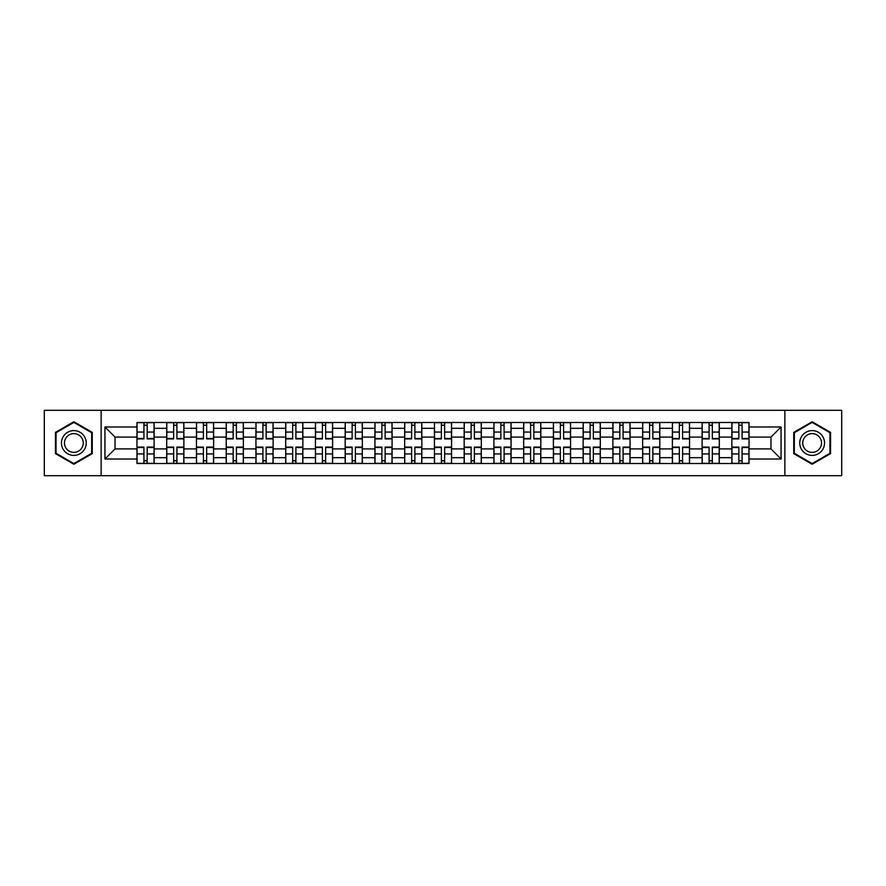 <?xml version="1.0" encoding="UTF-8"?>
<svg xmlns="http://www.w3.org/2000/svg" width="886" height="886" viewBox="0 0 886 886"><rect width="100%" height="100%" fill="white"/><g stroke="black" fill="none" stroke-linecap="round" stroke-linejoin="round"><path stroke-width="1.33" d="M784.874 475.704L841.7 475.704L841.7 410.296L44.3 410.296L44.3 475.704L784.874 475.704L784.874 410.296M166.712 463.5L166.712 428.315L154.131 428.315L154.131 463.5M154.131 428.315L154.131 422.5M166.712 428.315L166.712 422.5M183.878 422.5L183.878 463.5M196.459 463.5L196.459 422.5M213.615 422.5L213.615 463.5M226.207 463.5L226.207 422.5M243.362 422.5L243.362 463.5M255.943 463.5L255.943 422.5M273.109 422.5L273.109 463.5M285.691 463.5L285.691 422.5M302.857 422.5L302.857 463.5M315.438 463.5L315.438 422.5M332.604 422.5L332.604 463.5M345.186 463.5L345.186 422.5M362.341 422.5L362.341 463.5M374.933 463.5L374.933 422.5M392.088 422.5L392.088 463.5M404.669 463.5L404.669 422.5M421.836 422.5L421.836 463.5M434.417 463.5L434.417 422.5M451.583 422.5L451.583 463.5M464.164 463.5L464.164 422.5M481.331 422.5L481.331 463.5M493.912 463.5L493.912 422.5M511.067 422.5L511.067 463.5M523.659 463.5L523.659 422.5M540.814 422.5L540.814 463.5M553.396 463.5L553.396 422.5M570.562 422.5L570.562 463.5M583.143 463.5L583.143 422.5M600.309 422.5L600.309 463.5M612.89 463.5L612.89 422.5M630.057 422.5L630.057 463.5M642.638 463.5L642.638 422.5M659.793 422.5L659.793 463.5M672.385 463.5L672.385 422.5M689.541 422.5L689.541 463.5M702.122 463.5L702.122 422.5M719.288 422.5L719.288 463.5M731.869 463.5L731.869 422.5M731.869 448.914L719.288 448.914M702.122 448.914L689.541 448.914M672.385 448.914L659.793 448.914M642.638 448.914L630.057 448.914M612.89 448.914L600.309 448.914M583.143 448.914L570.562 448.914M553.396 448.914L540.814 448.914M523.659 448.914L511.067 448.914M493.912 448.914L481.331 448.914M464.164 448.914L451.583 448.914M434.417 448.914L421.836 448.914M404.669 448.914L392.088 448.914M374.933 448.914L362.341 448.914M345.186 448.914L332.604 448.914M315.438 448.914L302.857 448.914M285.691 448.914L273.109 448.914M255.943 448.914L243.362 448.914M226.207 448.914L213.615 448.914M196.459 448.914L183.878 448.914M166.712 448.914L154.131 448.914M731.869 437.086L719.288 437.086M702.122 437.086L689.541 437.086M672.385 437.086L659.793 437.086M642.638 437.086L630.057 437.086M612.89 437.086L600.309 437.086M583.143 437.086L570.562 437.086M553.396 437.086L540.814 437.086M523.659 437.086L511.067 437.086M493.912 437.086L481.331 437.086M464.164 437.086L451.583 437.086M434.417 437.086L421.836 437.086M404.669 437.086L392.088 437.086M374.933 437.086L362.341 437.086M345.186 437.086L332.604 437.086M315.438 437.086L302.857 437.086M285.691 437.086L273.109 437.086M255.943 437.086L243.362 437.086M226.207 437.086L213.615 437.086M196.459 437.086L183.878 437.086M166.712 437.086L154.131 437.086M115.036 448.914L136.965 448.914L136.965 437.086L115.036 437.086L115.036 448.914L104.936 459.014L104.936 426.986L136.965 426.986L136.965 437.086M749.035 437.086L749.035 448.914L770.964 448.914L770.964 437.086L749.035 437.086L749.035 422.5L136.965 422.5L136.965 426.986M749.035 426.986L781.064 426.986L781.064 459.014L749.035 459.014L749.035 448.914M136.965 448.914L136.965 463.5L749.035 463.5L749.035 459.014M136.965 459.014L104.936 459.014M101.126 475.704L101.126 410.296M92.255 432.379L73.859 421.758L55.453 432.379L55.453 453.621L73.859 464.242L92.255 453.621L92.255 432.379M830.547 432.379L812.141 421.758L793.745 432.379L793.745 453.621L812.141 464.242L830.547 453.621L830.547 432.379M147.165 460.642L143.931 460.642M143.931 425.358L147.165 425.358M176.912 460.642L173.667 460.642M173.667 425.358L176.912 425.358M206.659 460.642L203.415 460.642M203.415 425.358L206.659 425.358M236.407 460.642L233.162 460.642M233.162 425.358L236.407 425.358M266.154 460.642L262.909 460.642M262.909 425.358L266.154 425.358M295.891 460.642L292.657 460.642M292.657 425.358L295.891 425.358M325.638 460.642L322.393 460.642M322.393 425.358L325.638 425.358M355.386 460.642L352.141 460.642M352.141 425.358L355.386 425.358M385.133 460.642L381.888 460.642M381.888 425.358L385.133 425.358M414.881 460.642L411.636 460.642M411.636 425.358L414.881 425.358M444.617 460.642L441.383 460.642M441.383 425.358L444.617 425.358M474.364 460.642L471.119 460.642M471.119 425.358L474.364 425.358M504.112 460.642L500.867 460.642M500.867 425.358L504.112 425.358M533.859 460.642L530.614 460.642M530.614 425.358L533.859 425.358M563.607 460.642L560.362 460.642M560.362 425.358L563.607 425.358M593.343 460.642L590.109 460.642M590.109 425.358L593.343 425.358M623.091 460.642L619.846 460.642M619.846 425.358L623.091 425.358M652.838 460.642L649.593 460.642M649.593 425.358L652.838 425.358M682.585 460.642L679.34 460.642M679.34 425.358L682.585 425.358M712.333 460.642L709.088 460.642M709.088 425.358L712.333 425.358M742.069 460.642L738.835 460.642M738.835 425.358L742.069 425.358M104.936 426.986L115.036 437.086M770.964 448.914L781.064 459.014M770.964 437.086L781.064 426.986M147.165 438.902L147.165 422.688L154.031 422.688L154.031 438.902L147.165 438.902M143.931 425.169L147.165 425.169M147.165 422.688L137.064 422.688L137.064 438.902L143.931 438.902L143.931 422.688L141.162 422.688M143.931 447.098L143.931 463.312L137.064 463.312L137.064 447.098L143.931 447.098M147.165 460.831L143.931 460.831M143.931 463.312L154.031 463.312L154.031 447.098L147.165 447.098L147.165 463.312L149.933 463.312M176.912 438.902L176.912 422.688L183.779 422.688L183.779 438.902L176.912 438.902M173.667 425.169L176.912 425.169M176.912 422.688L166.812 422.688L166.812 438.902L173.667 438.902L173.667 422.688L170.909 422.688M206.659 438.902L206.659 422.688L213.526 422.688L213.526 438.902L206.659 438.902M203.415 425.169L206.659 425.169M206.659 422.688L196.548 422.688L196.548 438.902L203.415 438.902L203.415 422.688L200.657 422.688M63.116 449.202A12.393 12.393 0 0 0 80.05 453.732A12.393 12.393 0 0 0 84.591 436.798A12.393 12.393 0 0 0 67.657 432.268A12.393 12.393 0 0 0 63.116 449.202M65.73 447.696A9.381 9.381 0 0 0 78.544 451.129A9.381 9.381 0 0 0 81.977 438.304A9.381 9.381 0 0 0 69.163 434.871A9.381 9.381 0 0 0 65.73 447.696M73.859 422.412L91.679 432.711L91.679 453.289L73.859 463.588L56.028 453.289L56.028 432.711L73.859 422.412M801.409 449.202A12.393 12.393 0 0 0 818.343 453.732A12.393 12.393 0 0 0 822.884 436.798A12.393 12.393 0 0 0 805.95 432.268A12.393 12.393 0 0 0 801.409 449.202M804.023 447.696A9.381 9.381 0 0 0 816.837 451.129A9.381 9.381 0 0 0 820.27 438.304A9.381 9.381 0 0 0 807.456 434.871A9.381 9.381 0 0 0 804.023 447.696M812.141 422.412L829.972 432.711L829.972 453.289L812.141 463.588L794.321 453.289L794.321 432.711L812.141 422.412M173.667 447.098L173.667 463.312L166.812 463.312L166.812 447.098L173.667 447.098M176.912 460.831L173.667 460.831M173.667 463.312L183.779 463.312L183.779 447.098L176.912 447.098L176.912 463.312L179.681 463.312M203.415 447.098L203.415 463.312L196.548 463.312L196.548 447.098L203.415 447.098M206.659 460.831L203.415 460.831M203.415 463.312L213.526 463.312L213.526 447.098L206.659 447.098L206.659 463.312L209.428 463.312M236.407 438.902L236.407 422.688L243.273 422.688L243.273 438.902L236.407 438.902M233.162 425.169L236.407 425.169M236.407 422.688L226.295 422.688L226.295 438.902L233.162 438.902L233.162 422.688L230.393 422.688M266.154 438.902L266.154 422.688L273.01 422.688L273.01 438.902L266.154 438.902M262.909 425.169L266.154 425.169M266.154 422.688L256.043 422.688L256.043 438.902L262.909 438.902L262.909 422.688L260.141 422.688M295.891 438.902L295.891 422.688L302.757 422.688L302.757 438.902L295.891 438.902M292.657 425.169L295.891 425.169M295.891 422.688L285.79 422.688L285.79 438.902L292.657 438.902L292.657 422.688L289.888 422.688M233.162 447.098L233.162 463.312L226.295 463.312L226.295 447.098L233.162 447.098M236.407 460.831L233.162 460.831M233.162 463.312L243.273 463.312L243.273 447.098L236.407 447.098L236.407 463.312L239.165 463.312M262.909 447.098L262.909 463.312L256.043 463.312L256.043 447.098L262.909 447.098M266.154 460.831L262.909 460.831M262.909 463.312L273.01 463.312L273.01 447.098L266.154 447.098L266.154 463.312L268.912 463.312M292.657 447.098L292.657 463.312L285.79 463.312L285.79 447.098L292.657 447.098M295.891 460.831L292.657 460.831M292.657 463.312L302.757 463.312L302.757 447.098L295.891 447.098L295.891 463.312L298.66 463.312M325.638 438.902L325.638 422.688L332.505 422.688L332.505 438.902L325.638 438.902M322.393 425.169L325.638 425.169M325.638 422.688L315.538 422.688L315.538 438.902L322.393 438.902L322.393 422.688L319.636 422.688M322.393 447.098L322.393 463.312L315.538 463.312L315.538 447.098L322.393 447.098M325.638 460.831L322.393 460.831M322.393 463.312L332.505 463.312L332.505 447.098L325.638 447.098L325.638 463.312L328.407 463.312M355.386 438.902L355.386 422.688L362.252 422.688L362.252 438.902L355.386 438.902M352.141 425.169L355.386 425.169M355.386 422.688L345.274 422.688L345.274 438.902L352.141 438.902L352.141 422.688L349.383 422.688M352.141 447.098L352.141 463.312L345.274 463.312L345.274 447.098L352.141 447.098M355.386 460.831L352.141 460.831M352.141 463.312L362.252 463.312L362.252 447.098L355.386 447.098L355.386 463.312L358.154 463.312M385.133 438.902L385.133 422.688L392 422.688L392 438.902L385.133 438.902M381.888 425.169L385.133 425.169M385.133 422.688L375.022 422.688L375.022 438.902L381.888 438.902L381.888 422.688L379.119 422.688M381.888 447.098L381.888 463.312L375.022 463.312L375.022 447.098L381.888 447.098M385.133 460.831L381.888 460.831M381.888 463.312L392 463.312L392 447.098L385.133 447.098L385.133 463.312L387.891 463.312M414.881 438.902L414.881 422.688L421.736 422.688L421.736 438.902L414.881 438.902M411.636 425.169L414.881 425.169M414.881 422.688L404.769 422.688L404.769 438.902L411.636 438.902L411.636 422.688L408.867 422.688M411.636 447.098L411.636 463.312L404.769 463.312L404.769 447.098L411.636 447.098M414.881 460.831L411.636 460.831M411.636 463.312L421.736 463.312L421.736 447.098L414.881 447.098L414.881 463.312L417.638 463.312M444.617 438.902L444.617 422.688L451.483 422.688L451.483 438.902L444.617 438.902M441.383 425.169L444.617 425.169M444.617 422.688L434.517 422.688L434.517 438.902L441.383 438.902L441.383 422.688L438.614 422.688M441.383 447.098L441.383 463.312L434.517 463.312L434.517 447.098L441.383 447.098M444.617 460.831L441.383 460.831M441.383 463.312L451.483 463.312L451.483 447.098L444.617 447.098L444.617 463.312L447.386 463.312M474.364 438.902L474.364 422.688L481.231 422.688L481.231 438.902L474.364 438.902M471.119 425.169L474.364 425.169M474.364 422.688L464.264 422.688L464.264 438.902L471.119 438.902L471.119 422.688L468.362 422.688M471.119 447.098L471.119 463.312L464.264 463.312L464.264 447.098L471.119 447.098M474.364 460.831L471.119 460.831M471.119 463.312L481.231 463.312L481.231 447.098L474.364 447.098L474.364 463.312L477.133 463.312M504.112 438.902L504.112 422.688L510.978 422.688L510.978 438.902L504.112 438.902M500.867 425.169L504.112 425.169M504.112 422.688L494 422.688L494 438.902L500.867 438.902L500.867 422.688L498.109 422.688M500.867 447.098L500.867 463.312L494 463.312L494 447.098L500.867 447.098M504.112 460.831L500.867 460.831M500.867 463.312L510.978 463.312L510.978 447.098L504.112 447.098L504.112 463.312L506.881 463.312M533.859 438.902L533.859 422.688L540.726 422.688L540.726 438.902L533.859 438.902M530.614 425.169L533.859 425.169M533.859 422.688L523.748 422.688L523.748 438.902L530.614 438.902L530.614 422.688L527.846 422.688M530.614 447.098L530.614 463.312L523.748 463.312L523.748 447.098L530.614 447.098M533.859 460.831L530.614 460.831M530.614 463.312L540.726 463.312L540.726 447.098L533.859 447.098L533.859 463.312L536.617 463.312M563.607 438.902L563.607 422.688L570.462 422.688L570.462 438.902L563.607 438.902M560.362 425.169L563.607 425.169M563.607 422.688L553.495 422.688L553.495 438.902L560.362 438.902L560.362 422.688L557.593 422.688M560.362 447.098L560.362 463.312L553.495 463.312L553.495 447.098L560.362 447.098M563.607 460.831L560.362 460.831M560.362 463.312L570.462 463.312L570.462 447.098L563.607 447.098L563.607 463.312L566.364 463.312M593.343 438.902L593.343 422.688L600.21 422.688L600.21 438.902L593.343 438.902M590.109 425.169L593.343 425.169M593.343 422.688L583.243 422.688L583.243 438.902L590.109 438.902L590.109 422.688L587.34 422.688M590.109 447.098L590.109 463.312L583.243 463.312L583.243 447.098L590.109 447.098M593.343 460.831L590.109 460.831M590.109 463.312L600.21 463.312L600.21 447.098L593.343 447.098L593.343 463.312L596.112 463.312M623.091 438.902L623.091 422.688L629.957 422.688L629.957 438.902L623.091 438.902M619.846 425.169L623.091 425.169M623.091 422.688L612.99 422.688L612.99 438.902L619.846 438.902L619.846 422.688L617.088 422.688M619.846 447.098L619.846 463.312L612.99 463.312L612.99 447.098L619.846 447.098M623.091 460.831L619.846 460.831M619.846 463.312L629.957 463.312L629.957 447.098L623.091 447.098L623.091 463.312L625.859 463.312M652.838 438.902L652.838 422.688L659.705 422.688L659.705 438.902L652.838 438.902M649.593 425.169L652.838 425.169M652.838 422.688L642.727 422.688L642.727 438.902L649.593 438.902L649.593 422.688L646.835 422.688M649.593 447.098L649.593 463.312L642.727 463.312L642.727 447.098L649.593 447.098M652.838 460.831L649.593 460.831M649.593 463.312L659.705 463.312L659.705 447.098L652.838 447.098L652.838 463.312L655.607 463.312M682.585 438.902L682.585 422.688L689.452 422.688L689.452 438.902L682.585 438.902M679.34 425.169L682.585 425.169M682.585 422.688L672.474 422.688L672.474 438.902L679.34 438.902L679.34 422.688L676.572 422.688M679.34 447.098L679.34 463.312L672.474 463.312L672.474 447.098L679.34 447.098M682.585 460.831L679.34 460.831M679.34 463.312L689.452 463.312L689.452 447.098L682.585 447.098L682.585 463.312L685.343 463.312M712.333 438.902L712.333 422.688L719.188 422.688L719.188 438.902L712.333 438.902M709.088 425.169L712.333 425.169M712.333 422.688L702.221 422.688L702.221 438.902L709.088 438.902L709.088 422.688L706.319 422.688M709.088 447.098L709.088 463.312L702.221 463.312L702.221 447.098L709.088 447.098M712.333 460.831L709.088 460.831M709.088 463.312L719.188 463.312L719.188 447.098L712.333 447.098L712.333 463.312L715.091 463.312M742.069 438.902L742.069 422.688L748.936 422.688L748.936 438.902L742.069 438.902M738.835 425.169L742.069 425.169M742.069 422.688L731.969 422.688L731.969 438.902L738.835 438.902L738.835 422.688L736.067 422.688M738.835 447.098L738.835 463.312L731.969 463.312L731.969 447.098L738.835 447.098M742.069 460.831L738.835 460.831M738.835 463.312L748.936 463.312L748.936 447.098L742.069 447.098L742.069 463.312L744.838 463.312M702.122 428.315L689.541 428.315M672.385 428.315L659.793 428.315M642.638 428.315L630.057 428.315M612.89 428.315L600.309 428.315M583.143 428.315L570.562 428.315M553.396 428.315L540.814 428.315M523.659 428.315L511.067 428.315M493.912 428.315L481.331 428.315M464.164 428.315L451.583 428.315M434.417 428.315L421.836 428.315M404.669 428.315L392.088 428.315M374.933 428.315L362.341 428.315M345.186 428.315L332.604 428.315M315.438 428.315L302.857 428.315M285.691 428.315L273.109 428.315M255.943 428.315L243.362 428.315M226.207 428.315L213.615 428.315M196.459 428.315L183.878 428.315M731.869 428.315L719.288 428.315M702.122 457.685L689.541 457.685M672.385 457.685L659.793 457.685M642.638 457.685L630.057 457.685M612.89 457.685L600.309 457.685M583.143 457.685L570.562 457.685M553.396 457.685L540.814 457.685M523.659 457.685L511.067 457.685M493.912 457.685L481.331 457.685M464.164 457.685L451.583 457.685M434.417 457.685L421.836 457.685M404.669 457.685L392.088 457.685M374.933 457.685L362.341 457.685M345.186 457.685L332.604 457.685M315.438 457.685L302.857 457.685M285.691 457.685L273.109 457.685M255.943 457.685L243.362 457.685M226.207 457.685L213.615 457.685M196.459 457.685L183.878 457.685M166.712 457.685L154.131 457.685M731.869 457.685L719.288 457.685M147.165 438.492L154.031 438.492M147.165 432.058L154.031 432.058M137.064 438.492L143.931 438.492M137.064 432.058L143.931 432.058M143.931 447.508L137.064 447.508M143.931 453.942L137.064 453.942M154.031 447.508L147.165 447.508M154.031 453.942L147.165 453.942M176.912 438.492L183.779 438.492M176.912 432.058L183.779 432.058M166.812 438.492L173.667 438.492M166.812 432.058L173.667 432.058M206.659 438.492L213.526 438.492M206.659 432.058L213.526 432.058M196.548 438.492L203.415 438.492M196.548 432.058L203.415 432.058M173.667 447.508L166.812 447.508M173.667 453.942L166.812 453.942M183.779 447.508L176.912 447.508M183.779 453.942L176.912 453.942M203.415 447.508L196.548 447.508M203.415 453.942L196.548 453.942M213.526 447.508L206.659 447.508M213.526 453.942L206.659 453.942M236.407 438.492L243.273 438.492M236.407 432.058L243.273 432.058M226.295 438.492L233.162 438.492M226.295 432.058L233.162 432.058M266.154 438.492L273.01 438.492M266.154 432.058L273.01 432.058M256.043 438.492L262.909 438.492M256.043 432.058L262.909 432.058M295.891 438.492L302.757 438.492M295.891 432.058L302.757 432.058M285.79 438.492L292.657 438.492M285.79 432.058L292.657 432.058M233.162 447.508L226.295 447.508M233.162 453.942L226.295 453.942M243.273 447.508L236.407 447.508M243.273 453.942L236.407 453.942M262.909 447.508L256.043 447.508M262.909 453.942L256.043 453.942M273.01 447.508L266.154 447.508M273.01 453.942L266.154 453.942M292.657 447.508L285.79 447.508M292.657 453.942L285.79 453.942M302.757 447.508L295.891 447.508M302.757 453.942L295.891 453.942M325.638 438.492L332.505 438.492M325.638 432.058L332.505 432.058M315.538 438.492L322.393 438.492M315.538 432.058L322.393 432.058M322.393 447.508L315.538 447.508M322.393 453.942L315.538 453.942M332.505 447.508L325.638 447.508M332.505 453.942L325.638 453.942M355.386 438.492L362.252 438.492M355.386 432.058L362.252 432.058M345.274 438.492L352.141 438.492M345.274 432.058L352.141 432.058M352.141 447.508L345.274 447.508M352.141 453.942L345.274 453.942M362.252 447.508L355.386 447.508M362.252 453.942L355.386 453.942M385.133 438.492L392 438.492M385.133 432.058L392 432.058M375.022 438.492L381.888 438.492M375.022 432.058L381.888 432.058M381.888 447.508L375.022 447.508M381.888 453.942L375.022 453.942M392 447.508L385.133 447.508M392 453.942L385.133 453.942M414.881 438.492L421.736 438.492M414.881 432.058L421.736 432.058M404.769 438.492L411.636 438.492M404.769 432.058L411.636 432.058M411.636 447.508L404.769 447.508M411.636 453.942L404.769 453.942M421.736 447.508L414.881 447.508M421.736 453.942L414.881 453.942M444.617 438.492L451.483 438.492M444.617 432.058L451.483 432.058M434.517 438.492L441.383 438.492M434.517 432.058L441.383 432.058M441.383 447.508L434.517 447.508M441.383 453.942L434.517 453.942M451.483 447.508L444.617 447.508M451.483 453.942L444.617 453.942M474.364 438.492L481.231 438.492M474.364 432.058L481.231 432.058M464.264 438.492L471.119 438.492M464.264 432.058L471.119 432.058M471.119 447.508L464.264 447.508M471.119 453.942L464.264 453.942M481.231 447.508L474.364 447.508M481.231 453.942L474.364 453.942M504.112 438.492L510.978 438.492M504.112 432.058L510.978 432.058M494 438.492L500.867 438.492M494 432.058L500.867 432.058M500.867 447.508L494 447.508M500.867 453.942L494 453.942M510.978 447.508L504.112 447.508M510.978 453.942L504.112 453.942M533.859 438.492L540.726 438.492M533.859 432.058L540.726 432.058M523.748 438.492L530.614 438.492M523.748 432.058L530.614 432.058M530.614 447.508L523.748 447.508M530.614 453.942L523.748 453.942M540.726 447.508L533.859 447.508M540.726 453.942L533.859 453.942M563.607 438.492L570.462 438.492M563.607 432.058L570.462 432.058M553.495 438.492L560.362 438.492M553.495 432.058L560.362 432.058M560.362 447.508L553.495 447.508M560.362 453.942L553.495 453.942M570.462 447.508L563.607 447.508M570.462 453.942L563.607 453.942M593.343 438.492L600.21 438.492M593.343 432.058L600.21 432.058M583.243 438.492L590.109 438.492M583.243 432.058L590.109 432.058M590.109 447.508L583.243 447.508M590.109 453.942L583.243 453.942M600.21 447.508L593.343 447.508M600.21 453.942L593.343 453.942M623.091 438.492L629.957 438.492M623.091 432.058L629.957 432.058M612.99 438.492L619.846 438.492M612.99 432.058L619.846 432.058M619.846 447.508L612.99 447.508M619.846 453.942L612.99 453.942M629.957 447.508L623.091 447.508M629.957 453.942L623.091 453.942M652.838 438.492L659.705 438.492M652.838 432.058L659.705 432.058M642.727 438.492L649.593 438.492M642.727 432.058L649.593 432.058M649.593 447.508L642.727 447.508M649.593 453.942L642.727 453.942M659.705 447.508L652.838 447.508M659.705 453.942L652.838 453.942M682.585 438.492L689.452 438.492M682.585 432.058L689.452 432.058M672.474 438.492L679.34 438.492M672.474 432.058L679.34 432.058M679.34 447.508L672.474 447.508M679.34 453.942L672.474 453.942M689.452 447.508L682.585 447.508M689.452 453.942L682.585 453.942M712.333 438.492L719.188 438.492M712.333 432.058L719.188 432.058M702.221 438.492L709.088 438.492M702.221 432.058L709.088 432.058M709.088 447.508L702.221 447.508M709.088 453.942L702.221 453.942M719.188 447.508L712.333 447.508M719.188 453.942L712.333 453.942M742.069 438.492L748.936 438.492M742.069 432.058L748.936 432.058M731.969 438.492L738.835 438.492M731.969 432.058L738.835 432.058M738.835 447.508L731.969 447.508M738.835 453.942L731.969 453.942M748.936 447.508L742.069 447.508M748.936 453.942L742.069 453.942"/></g></svg>
